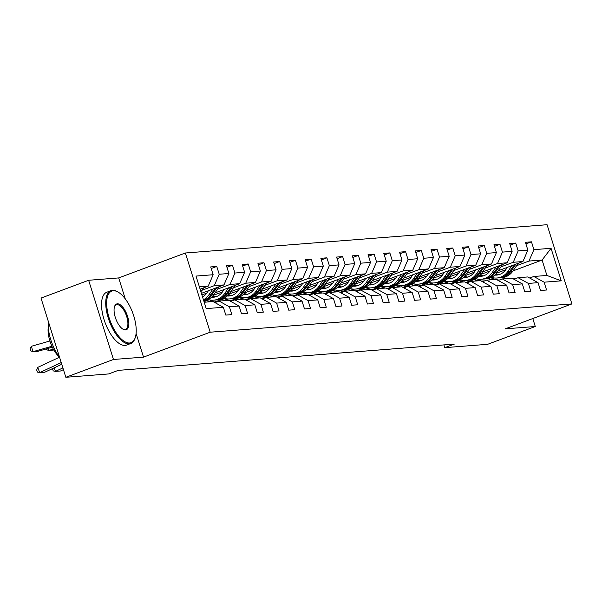 <?xml version="1.0" encoding="UTF-8"?>
<svg xmlns="http://www.w3.org/2000/svg" width="602" height="602" viewBox="0 0 602 602"><rect width="100%" height="100%" fill="white"/><g stroke="black" fill="none" stroke-linecap="round" stroke-linejoin="round"><path stroke-width="0.9" d="M125.261 298.878L118.692 277.921L88.637 280.276L41.011 298.08L65.836 377.288L108.699 373.932L118.225 370.373L454.314 344.096L444.788 347.655L487.658 344.306L535.283 326.502L532.793 318.541M118.692 277.921L185.371 252.998L547.075 224.712L571.9 303.92L210.188 332.206L185.371 252.998M204.213 302.249L213.048 301.557L223.357 307.268L225.803 315.087L231.853 314.613L229.407 306.794L239.092 306.042L241.537 313.853L247.588 313.379L245.142 305.568L254.827 304.808L257.272 312.626L263.322 312.152L260.877 304.334L270.561 303.581L273.007 311.392L279.057 310.918L276.611 303.107L286.296 302.347L288.742 310.165L294.799 309.691L292.346 301.873L302.031 301.12L304.477 308.931L310.534 308.457L308.081 300.646L317.766 299.886L320.211 307.705L326.269 307.231L323.816 299.412L333.5 298.66L335.946 306.471L342.004 305.997L339.551 298.186L349.235 297.426L351.688 305.244L357.738 304.77L355.285 296.952L364.97 296.199L367.423 304.01L373.473 303.536L371.02 295.725L380.705 294.965L383.158 302.783L389.208 302.309L386.762 294.491L396.44 293.738L398.893 301.549L404.943 301.075L402.497 293.264L412.174 292.504L414.627 300.323L420.678 299.849L418.232 292.03L427.909 291.278L430.362 299.089L436.412 298.615L433.967 290.804L443.651 290.044L446.097 297.862L452.147 297.388L449.702 289.57L459.386 288.817L461.832 296.628L467.882 296.154L465.436 288.343L475.121 287.583L477.567 295.401L483.617 294.927L481.171 287.109L490.856 286.356L493.301 294.167L499.351 293.693L496.906 285.882L506.591 285.122L509.036 292.933L515.086 292.467L512.641 284.648L522.325 283.896L524.771 291.707L530.821 291.233L528.375 283.422L538.06 282.662L540.506 290.473L546.563 290.006L544.11 282.188L561.26 280.848L551.063 248.31L542.093 260.034L528.977 261.057L516.636 265.678M223.357 307.268L206.208 308.608L196.011 276.07L213.153 274.73L210.708 266.919L216.758 266.445L211.212 268.515M551.063 248.31L533.914 249.649L531.468 241.831L525.411 242.305L527.864 250.123L518.179 250.876L515.733 243.065L509.676 243.539L512.129 251.35L502.444 252.11L499.991 244.292L493.941 244.766L496.394 252.584L486.709 253.337L484.256 245.526L478.206 246L480.659 253.811L470.975 254.571L468.522 246.76L462.471 247.226L464.917 255.045L455.24 255.797L452.787 247.986L446.737 248.46L449.182 256.271L439.505 257.031L437.052 249.22L431.002 249.687L433.448 257.505L423.77 258.258L421.317 250.447L415.267 250.921L417.713 258.732L408.028 259.492L405.582 251.681L399.532 252.148L401.978 259.966L392.293 260.719L389.848 252.908L383.798 253.382L386.243 261.193L376.559 261.953L374.113 254.142L368.063 254.608L370.508 262.427L360.824 263.179L358.378 255.368L352.328 255.842L354.774 263.653L345.089 264.413L342.643 256.602L336.593 257.069L339.039 264.888L329.354 265.648L326.909 257.829L320.851 258.303L323.304 266.114L313.619 266.874L311.174 259.063L305.116 259.537L307.569 267.348L297.885 268.108L295.439 260.29L289.381 260.764L291.835 268.575L282.15 269.335L279.704 261.524L273.647 261.998L276.1 269.809L266.415 270.569L263.962 262.75L257.912 263.224L260.365 271.035L250.68 271.795L248.227 263.985L242.177 264.459L244.63 272.27L234.946 273.03L232.492 265.211L226.442 265.685L228.895 273.496L219.211 274.256L216.758 266.445M239.092 306.042L228.783 300.323L219.105 301.083L214.974 302.625M201.933 290.284L214.274 285.672L223.959 284.912L201.422 293.34M219.105 301.083L229.407 306.794M219.211 274.256L214.274 285.672M228.895 273.496L223.959 284.912M254.827 304.808L244.525 299.096L234.84 299.849L230.716 301.391M201.918 294.935L206.719 293.144M217.668 289.05L230.009 284.437L239.694 283.677L214.997 292.911M234.84 299.849L245.142 305.568M234.946 273.03L230.009 284.437M244.63 272.27L239.694 283.677M270.561 303.581L260.26 297.862L250.575 298.622L246.451 300.165M213.266 295.349L222.454 291.917M233.403 287.824L245.744 283.211L255.429 282.451L230.732 291.684M204.033 301.662L209.112 299.766M250.575 298.622L260.877 304.334M250.68 271.795L245.744 283.211M260.365 271.035L255.429 282.451M286.296 302.347L275.994 296.635L266.31 297.388L262.186 298.931M208.066 301.948L212.724 300.202M229.001 294.122L238.189 290.683M249.138 286.59L261.479 281.977L271.163 281.217L246.466 290.45M224.847 298.532L214.425 301.993M266.31 297.388L276.611 303.107M266.415 270.569L261.479 281.977M276.1 269.809L271.163 281.217M302.031 301.12L291.729 295.401L282.045 296.161L277.921 297.704M223.801 300.714L228.459 298.976M244.736 292.888L253.924 289.457M264.872 285.363L277.213 280.75L286.898 279.99L262.201 289.223M240.582 297.305L230.16 300.759M282.045 296.161L292.346 301.873M282.15 269.335L277.213 280.75M291.835 268.575L286.898 279.99M317.766 299.886L307.464 294.175L297.779 294.927L293.656 296.47M239.536 299.487L244.194 297.742M260.47 291.661L269.658 288.223M280.607 284.129L292.948 279.516L302.633 278.756L277.936 287.989M256.317 296.071L245.894 299.533M297.779 294.927L308.081 300.646M297.885 268.108L292.948 279.516M307.569 267.348L302.633 278.756M333.5 298.66L323.199 292.941L313.514 293.701L309.39 295.243M255.271 298.253L259.929 296.515M276.205 290.427L285.393 286.996M296.342 282.902L308.683 278.29L318.368 277.53L293.671 286.763M272.051 294.845L261.637 298.299M313.514 293.701L323.816 299.412M313.619 266.874L308.683 278.29M323.304 266.114L318.368 277.53M349.235 297.426L338.934 291.714L329.249 292.467L325.125 294.009M271.005 297.027L275.671 295.281M291.94 289.201L301.128 285.762M312.077 281.668L324.418 277.055L334.102 276.295L309.405 285.529M287.786 293.61L277.371 297.072M329.249 292.467L339.551 298.186M329.354 265.648L324.418 277.055M339.039 264.888L334.102 276.295M364.97 296.199L354.668 290.48L344.984 291.24L340.86 292.783M286.74 295.793L291.406 294.054M307.675 287.967L316.863 284.535M327.812 280.442L340.153 275.829L349.837 275.069L325.14 284.302M303.521 292.384L293.106 295.838M344.984 291.24L355.285 296.952M345.089 264.413L340.153 275.829M354.774 263.653L349.837 275.069M380.705 294.965L370.403 289.253L360.718 290.006L356.595 291.549M302.475 294.566L307.14 292.82M323.409 286.733L332.597 283.301M343.546 279.208L355.887 274.595L365.572 273.835L340.875 283.068M319.263 291.15L308.841 294.604M360.718 290.006L371.02 295.725M360.824 263.179L355.887 274.595M370.508 262.427L365.572 273.835M396.44 293.738L386.138 288.019L376.453 288.779L372.329 290.322M318.21 293.332L322.875 291.594M339.152 285.506L348.332 282.075M359.281 277.981L371.622 273.368L381.307 272.608L356.61 281.841M334.998 289.923L324.576 293.377M376.453 288.779L386.762 294.491M376.559 261.953L371.622 273.368M386.243 261.193L381.307 272.608M412.174 292.504L401.873 286.793L392.188 287.545L388.064 289.088M333.944 292.105L338.61 290.36M354.887 284.272L364.067 280.841M375.016 276.747L387.357 272.134L397.042 271.374L372.345 280.607M350.733 288.689L340.311 292.143M392.188 287.545L402.497 293.264M392.293 260.719L387.357 272.134M401.978 259.966L397.042 271.374M427.909 291.278L417.607 285.559L407.923 286.319L403.799 287.861M349.679 290.871L354.345 289.133M370.621 283.045L379.802 279.614M390.751 275.52L403.092 270.9L412.776 270.147L388.079 279.381M366.467 287.463L356.045 290.916M407.923 286.319L418.232 292.03M408.028 259.492L403.092 270.9M417.713 258.732L412.776 270.147M443.651 290.044L433.342 284.332L423.657 285.085L419.534 286.627M365.422 289.645L370.079 287.899M386.356 281.811L395.537 278.38M406.493 274.286L418.834 269.673L428.511 268.913L403.814 278.147M382.202 286.228L371.78 289.682M423.657 285.085L433.967 290.804M423.77 258.258L418.834 269.673M433.448 257.505L428.511 268.913M459.386 288.817L449.077 283.098L439.4 283.858L435.269 285.401M381.156 288.411L385.814 286.672M402.091 280.585L411.271 277.153M422.228 273.06L434.569 268.439L444.246 267.687L419.549 276.92M397.937 285.002L387.515 288.456M439.4 283.858L449.702 289.57M439.505 257.031L434.569 268.439M449.182 256.271L444.246 267.687M475.121 287.583L464.812 281.871L455.135 282.624L451.003 284.167M396.891 287.184L401.549 285.438M417.826 279.351L427.006 275.919M437.963 271.826L450.304 267.213L459.981 266.453L435.284 275.686M413.672 283.768L403.25 287.222M455.135 282.624L465.436 288.343M455.24 255.797L450.304 267.213M464.917 255.045L459.981 266.453M490.856 286.356L480.546 280.637L470.869 281.397L466.738 282.94M412.626 285.95L417.284 284.204M433.56 278.124L442.741 274.693M453.697 270.599L466.038 265.979L475.723 265.226L451.026 274.459M429.407 282.541L418.984 285.995M470.869 281.397L481.171 287.109M470.975 254.571L466.038 265.979M480.659 253.811L475.723 265.226M506.591 285.122L496.289 279.411L486.604 280.163L482.48 281.706M428.361 284.723L433.019 282.978M449.295 276.89L458.483 273.458M469.432 269.365L481.773 264.752L491.458 263.992L466.761 273.225M445.141 281.307L434.719 284.761M486.604 280.163L496.906 285.882M486.709 253.337L481.773 264.752M496.394 252.584L491.458 263.992M522.325 283.896L512.024 278.177L502.339 278.937L498.215 280.479M444.095 283.489L448.753 281.744M465.03 275.663L474.218 272.232M485.167 268.138L497.508 263.518L507.193 262.765L482.495 271.999M460.876 280.08L450.454 283.534M502.339 278.937L512.641 284.648M502.444 252.11L497.508 263.518M512.129 251.35L507.193 262.765M538.06 282.662L527.758 276.95L518.074 277.703L513.95 279.245M459.83 282.263L464.488 280.517M480.765 274.429L489.953 270.998M500.902 266.904L513.243 262.291L522.927 261.531L498.23 270.765M476.611 278.846L466.189 282.3M518.074 277.703L528.375 283.422M518.179 250.876L513.243 262.291M527.864 250.123L522.927 261.531M561.26 280.848L546.917 275.453L533.808 276.476L529.685 278.019M475.565 281.029L480.223 279.283M496.499 273.203L505.688 269.771M484.768 280.848L481.924 281.074M488.681 280.005L494.152 277.958M513.017 270.908L542.093 260.034L546.917 275.453M533.808 276.476L544.11 282.188M533.914 249.649L528.977 261.057M88.637 280.276L113.454 359.484L65.836 377.288M113.454 359.484L143.517 357.129L210.188 332.206M571.9 303.92L505.228 328.85L535.283 326.502M443.93 344.908L444.788 347.655M200.112 289.171L208.217 286.146L199.382 286.83M469.778 281.804L468.424 281.909M454.043 283.038L452.689 283.143M438.309 284.264L436.954 284.37M422.574 285.498L421.219 285.604M406.832 286.725L405.485 286.83M391.097 287.959L389.742 288.065M375.362 289.186L374.008 289.291M359.627 290.42L358.273 290.525M343.892 291.646L342.538 291.752M328.158 292.881L326.803 292.986M312.423 294.107L311.068 294.212M296.688 295.341L295.334 295.447M280.953 296.568L279.599 296.673M265.219 297.802L263.864 297.907M249.484 299.028L248.129 299.134M233.749 300.263L232.395 300.368M218.014 301.489L216.66 301.594M213.153 274.73L208.217 286.146M531.468 241.831L525.915 243.908M479.606 279.275L474.76 281.089M463.871 280.509L459.017 282.323M515.733 243.065L510.18 245.142M448.136 281.736L443.283 283.55M499.991 244.292L494.445 246.368M432.402 282.97L427.548 284.784M484.256 245.526L478.71 247.603M416.667 284.197L411.813 286.01M468.522 246.76L462.976 248.829M400.932 285.431L396.078 287.244M452.787 247.986L447.241 250.063M385.197 286.665L380.344 288.471M437.052 249.22L431.506 251.29M369.462 287.891L364.609 289.705M421.317 250.447L415.771 252.524M353.72 289.126L348.874 290.932M405.582 251.681L400.037 253.751M337.985 290.352L333.139 292.166M389.848 252.908L384.294 254.985M322.251 291.586L317.404 293.392M374.113 254.142L368.559 256.211M306.516 292.813L301.67 294.626M358.378 255.368L352.825 257.445M290.781 294.047L285.935 295.86M342.643 256.602L337.09 258.672M275.046 295.273L270.2 297.087M326.909 257.829L321.355 259.906M259.312 296.508L254.465 298.321M311.174 259.063L305.62 261.133M243.577 297.734L238.731 299.548M295.439 260.29L289.886 262.367M227.842 298.968L222.988 300.782M279.704 261.524L274.151 263.593M212.107 300.195L207.254 302.008M263.962 262.75L258.416 264.827M248.227 263.985L242.681 266.054M232.492 265.211L226.946 267.288M143.517 357.129L136.09 333.425M514.861 278.907A17.27 15.441 -94.5 0 0 512.641 278.523M507.358 267.356L505.748 269.681A14.335 12.815 85.5 0 1 496.665 275.091A14.335 12.815 85.5 0 1 494.754 275.076M511.873 265.663L507.832 271.502A17.27 15.441 85.5 0 1 496.891 278.011A17.27 15.441 85.5 0 1 491.465 277.364M518.307 263.262L512.874 271.111A17.27 15.441 85.5 0 1 501.94 277.62L500.021 277.77A17.27 15.441 -94.5 0 0 510.963 271.254L515.861 264.173M499.163 274.61A14.335 12.815 85.5 0 1 496.071 273.722M514.319 264.752L509.751 271.351A17.27 15.441 85.5 0 1 498.81 277.868L496.891 278.011M495.16 274.693A14.335 12.815 -94.5 0 0 497.621 274.971M499.412 277.8A17.27 15.441 -94.5 0 0 500.021 277.77M498.223 274.858A14.335 12.815 85.5 0 1 495.484 274.361M129.626 342.989A27.541 11.957 69.5 0 0 135.292 337.466A27.541 11.957 69.5 0 0 132.643 312.686A27.541 11.957 69.5 0 0 118.391 292.248A27.541 11.957 69.5 0 0 113.259 290.758A27.541 11.957 69.5 0 0 109.135 317.841A27.541 11.957 69.5 0 0 129.626 342.989M135.172 337.82A28.219 12.251 -110.5 0 1 135.059 338.181A28.219 12.251 -110.5 0 1 130.754 343.524A28.219 12.251 -110.5 0 1 129.257 343.847A28.219 12.251 -110.5 0 1 108.804 319.73A28.219 12.251 -110.5 0 1 110.986 290.653A28.219 12.251 -110.5 0 1 112.484 290.33A28.219 12.251 -110.5 0 1 117.744 291.857A28.219 12.251 -110.5 0 1 118.067 292.06M125.532 329.934A13.771 5.975 -110.5 0 1 122.974 329.189A13.771 5.975 -110.5 0 1 115.847 318.97A13.771 5.975 -110.5 0 1 114.523 306.584A13.771 5.975 -110.5 0 1 117.352 303.814A13.771 5.975 -110.5 0 1 127.594 316.396A13.771 5.975 -110.5 0 1 125.532 329.934M122.642 328.978A13.093 5.681 69.5 0 0 124.764 329.505A13.093 5.681 69.5 0 0 125.457 329.354A13.093 5.681 69.5 0 0 126.473 315.862A13.093 5.681 69.5 0 0 116.984 304.672A13.093 5.681 69.5 0 0 116.284 304.823A13.093 5.681 69.5 0 0 114.41 306.952M130.754 343.524L126.563 345.089A28.219 12.251 -110.5 0 1 125.065 345.413A28.219 12.251 -110.5 0 1 104.613 321.295A28.219 12.251 -110.5 0 1 106.802 292.226L110.986 290.653M48.348 321.506A28.219 12.251 -110.5 0 0 59.523 357.159A20.317 8.819 -110.5 0 1 48.28 327.052M499.126 280.133A17.27 15.441 -94.5 0 0 496.906 279.757M483.391 281.367A17.27 15.441 -94.5 0 0 481.171 280.983M491.623 268.582L490.013 270.915A14.335 12.815 85.5 0 1 480.93 276.318A14.335 12.815 85.5 0 1 479.019 276.31M496.138 266.897L492.097 272.729A17.27 15.441 85.5 0 1 481.156 279.245A17.27 15.441 85.5 0 1 475.731 278.591M502.572 264.489L497.139 272.337A17.27 15.441 85.5 0 1 486.205 278.854L484.286 278.997A17.27 15.441 -94.5 0 0 495.228 272.488L500.127 265.407M483.429 275.844A14.335 12.815 85.5 0 1 480.336 274.948M498.584 265.979L494.016 272.586A17.27 15.441 85.5 0 1 483.075 279.095L481.156 279.245M479.425 275.927A14.335 12.815 -94.5 0 0 481.886 276.205M483.677 279.035A17.27 15.441 -94.5 0 0 484.286 278.997M482.488 276.092A14.335 12.815 85.5 0 1 479.749 275.596M475.889 269.816L474.278 272.142A14.335 12.815 85.5 0 1 465.195 277.552A14.335 12.815 85.5 0 1 463.284 277.537M480.404 268.131L476.363 273.963A17.27 15.441 85.5 0 1 465.421 280.472A17.27 15.441 85.5 0 1 459.996 279.825M486.837 265.723L481.404 273.571A17.27 15.441 85.5 0 1 470.463 280.08L468.552 280.231A17.27 15.441 -94.5 0 0 479.485 273.714L484.392 266.633M467.694 277.07A14.335 12.815 85.5 0 1 464.601 276.183M482.849 267.213L478.281 273.812A17.27 15.441 85.5 0 1 467.34 280.329L465.421 280.472M463.69 277.153A14.335 12.815 -94.5 0 0 466.151 277.432M467.942 280.269A17.27 15.441 -94.5 0 0 468.552 280.231M466.753 277.319A14.335 12.815 85.5 0 1 464.014 276.822M467.656 282.594A17.27 15.441 -94.5 0 0 465.436 282.218M451.921 283.828A17.27 15.441 -94.5 0 0 449.702 283.444M436.187 285.055A17.27 15.441 -94.5 0 0 433.967 284.678M460.154 271.043L458.536 273.376A14.335 12.815 85.5 0 1 449.461 278.779A14.335 12.815 85.5 0 1 447.549 278.771M464.669 269.357L460.628 275.189A17.27 15.441 85.5 0 1 449.686 281.706A17.27 15.441 85.5 0 1 444.261 281.051M471.103 266.949L465.67 274.798A17.27 15.441 85.5 0 1 454.728 281.315L452.817 281.458A17.27 15.441 -94.5 0 0 463.751 274.948L468.657 267.867M451.959 278.305A14.335 12.815 85.5 0 1 448.866 277.409M467.114 268.447L462.547 275.046A17.27 15.441 85.5 0 1 451.605 281.555L449.686 281.706M447.956 278.387A14.335 12.815 -94.5 0 0 450.416 278.666M452.207 281.495A17.27 15.441 -94.5 0 0 452.817 281.458M451.011 278.553A14.335 12.815 85.5 0 1 448.279 278.056M444.419 272.277L442.801 274.602A14.335 12.815 85.5 0 1 433.726 280.013A14.335 12.815 85.5 0 1 431.815 279.998M448.934 270.591L444.893 276.423A17.27 15.441 85.5 0 1 433.952 282.932A17.27 15.441 85.5 0 1 428.526 282.285M455.368 268.183L449.935 276.032A17.27 15.441 85.5 0 1 438.993 282.541L437.082 282.692A17.27 15.441 -94.5 0 0 448.016 276.183L452.922 269.094M436.224 279.531A14.335 12.815 85.5 0 1 433.131 278.643M451.372 269.673L446.812 276.273A17.27 15.441 85.5 0 1 435.871 282.789L433.952 282.932M432.221 279.614A14.335 12.815 -94.5 0 0 434.682 279.892M436.473 282.729A17.27 15.441 -94.5 0 0 437.082 282.692M435.276 279.779A14.335 12.815 85.5 0 1 432.545 279.283M428.677 273.504L427.066 275.836A14.335 12.815 85.5 0 1 417.991 281.239A14.335 12.815 85.5 0 1 416.072 281.232M433.192 271.818L429.158 277.657A17.27 15.441 85.5 0 1 418.217 284.167A17.27 15.441 85.5 0 1 412.791 283.512M439.633 269.41L434.2 277.259A17.27 15.441 85.5 0 1 423.259 283.775L421.347 283.926A17.27 15.441 -94.5 0 0 432.281 277.409L437.187 270.328M420.489 280.765A14.335 12.815 85.5 0 1 417.397 279.87M435.637 270.908L431.07 277.507A17.27 15.441 85.5 0 1 420.136 284.016L418.217 284.167M416.486 280.848A14.335 12.815 -94.5 0 0 418.947 281.126M420.738 283.956A17.27 15.441 -94.5 0 0 421.347 283.926M419.541 281.014A14.335 12.815 85.5 0 1 416.81 280.517M412.942 274.738L411.332 277.063A14.335 12.815 85.5 0 1 402.256 282.473A14.335 12.815 85.5 0 1 400.338 282.458M417.457 273.052L413.423 278.884A17.27 15.441 85.5 0 1 402.482 285.401A17.27 15.441 85.5 0 1 397.049 284.746M423.898 270.644L418.465 278.493A17.27 15.441 85.5 0 1 407.524 285.002L405.613 285.152A17.27 15.441 -94.5 0 0 416.546 278.643L421.453 271.555M404.755 281.992A14.335 12.815 85.5 0 1 401.662 281.104M419.903 272.134L415.335 278.734A17.27 15.441 85.5 0 1 404.401 285.25L402.482 285.401M400.751 282.075A14.335 12.815 -94.5 0 0 403.212 282.353M405.003 285.19A17.27 15.441 -94.5 0 0 405.613 285.152M403.807 282.24A14.335 12.815 85.5 0 1 401.075 281.744M397.207 275.964L395.597 278.297A14.335 12.815 85.5 0 1 386.522 283.7A14.335 12.815 85.5 0 1 384.603 283.692M401.722 274.279L397.689 280.118A17.27 15.441 85.5 0 1 386.747 286.627A17.27 15.441 85.5 0 1 381.314 285.973M408.164 271.871L402.73 279.719A17.27 15.441 85.5 0 1 391.789 286.236L389.87 286.386A17.27 15.441 -94.5 0 0 400.812 279.87L405.718 272.789M389.02 283.226A14.335 12.815 85.5 0 1 385.927 282.33M404.168 273.368L399.6 279.968A17.27 15.441 85.5 0 1 388.666 286.477L386.747 286.627M385.009 283.309A14.335 12.815 -94.5 0 0 387.47 283.587M389.268 286.417A17.27 15.441 -94.5 0 0 389.87 286.386M388.072 283.474A14.335 12.815 85.5 0 1 385.34 282.978M381.472 277.198L379.862 279.524A14.335 12.815 85.5 0 1 370.787 284.934A14.335 12.815 85.5 0 1 368.868 284.919M385.987 275.513L381.954 281.345A17.27 15.441 85.5 0 1 371.013 287.861A17.27 15.441 85.5 0 1 365.58 287.207M392.421 273.105L386.996 280.953A17.27 15.441 85.5 0 1 376.054 287.463L374.135 287.613A17.27 15.441 -94.5 0 0 385.077 281.104L389.976 274.015M373.285 284.453A14.335 12.815 85.5 0 1 370.192 283.565M388.433 274.595L383.865 281.194A17.27 15.441 85.5 0 1 372.931 287.711L371.013 287.861M369.274 284.535A14.335 12.815 -94.5 0 0 371.735 284.814M373.533 287.651A17.27 15.441 -94.5 0 0 374.135 287.613M372.337 284.701A14.335 12.815 85.5 0 1 369.605 284.204M365.738 278.425L364.127 280.758A14.335 12.815 85.5 0 1 355.045 286.161A14.335 12.815 85.5 0 1 353.133 286.153M370.253 276.739L366.219 282.579A17.27 15.441 85.5 0 1 355.278 289.088A17.27 15.441 85.5 0 1 349.845 288.433M376.686 274.331L371.261 282.18A17.27 15.441 85.5 0 1 360.32 288.697L358.401 288.847A17.27 15.441 -94.5 0 0 369.342 282.33L374.241 275.249M357.55 285.687A14.335 12.815 85.5 0 1 354.458 284.791M372.698 275.829L368.131 282.428A17.27 15.441 85.5 0 1 357.197 288.937L355.278 289.088M353.54 285.769A14.335 12.815 -94.5 0 0 356 286.048M357.799 288.877A17.27 15.441 -94.5 0 0 358.401 288.847M356.602 285.935A14.335 12.815 85.5 0 1 353.871 285.438M350.003 279.659L348.392 281.984A14.335 12.815 85.5 0 1 339.31 287.395A14.335 12.815 85.5 0 1 337.398 287.38M354.518 277.973L350.477 283.805A17.27 15.441 85.5 0 1 339.543 290.322A17.27 15.441 85.5 0 1 334.11 289.667M360.952 275.565L355.526 283.414A17.27 15.441 85.5 0 1 344.585 289.923L342.666 290.074A17.27 15.441 -94.5 0 0 353.607 283.565L358.506 276.476M341.816 286.913A14.335 12.815 85.5 0 1 338.723 286.025M356.963 277.055L352.396 283.655A17.27 15.441 85.5 0 1 341.454 290.172L339.543 290.322M337.805 286.996A14.335 12.815 -94.5 0 0 340.265 287.274M342.064 290.111A17.27 15.441 -94.5 0 0 342.666 290.074M340.867 287.162A14.335 12.815 85.5 0 1 338.136 286.672M334.268 280.886L332.658 283.218A14.335 12.815 85.5 0 1 323.575 288.621A14.335 12.815 85.5 0 1 321.664 288.614M338.783 279.2L334.742 285.039A17.27 15.441 85.5 0 1 323.808 291.549A17.27 15.441 85.5 0 1 318.375 290.894M345.217 276.792L339.791 284.641A17.27 15.441 85.5 0 1 328.85 291.157L326.931 291.308A17.27 15.441 -94.5 0 0 337.873 284.791L342.771 277.71M326.073 288.147A14.335 12.815 85.5 0 1 322.981 287.252M341.229 278.29L336.661 284.889A17.27 15.441 85.5 0 1 325.72 291.398L323.808 291.549M322.07 288.23A14.335 12.815 -94.5 0 0 324.531 288.508M326.329 291.338A17.27 15.441 -94.5 0 0 326.931 291.308M325.133 288.396A14.335 12.815 85.5 0 1 322.394 287.899M318.533 282.12L316.923 284.445A14.335 12.815 85.5 0 1 307.84 289.855A14.335 12.815 85.5 0 1 305.929 289.84M323.048 280.434L319.007 286.266A17.27 15.441 85.5 0 1 308.073 292.783A17.27 15.441 85.5 0 1 302.64 292.128M329.482 278.026L324.057 285.875A17.27 15.441 85.5 0 1 313.115 292.384L311.196 292.534A17.27 15.441 -94.5 0 0 322.138 286.025L327.036 278.937M310.339 289.374A14.335 12.815 85.5 0 1 307.246 288.486M325.494 279.516L320.926 286.116A17.27 15.441 85.5 0 1 309.985 292.632L308.073 292.783M306.335 289.457A14.335 12.815 -94.5 0 0 308.796 289.735M310.594 292.572A17.27 15.441 -94.5 0 0 311.196 292.534M309.398 289.622A14.335 12.815 85.5 0 1 306.659 289.133M302.798 283.346L301.188 285.679A14.335 12.815 85.5 0 1 292.105 291.082A14.335 12.815 85.5 0 1 290.194 291.075M307.313 281.661L303.273 287.5A17.27 15.441 85.5 0 1 292.339 294.009A17.27 15.441 85.5 0 1 286.906 293.355M313.747 279.253L308.314 287.101A17.27 15.441 85.5 0 1 297.38 293.618L295.462 293.768A17.27 15.441 -94.5 0 0 306.403 287.252L311.302 280.171M294.604 290.608A14.335 12.815 85.5 0 1 291.511 289.712M309.759 280.75L305.191 287.35A17.27 15.441 85.5 0 1 294.25 293.859L292.339 294.009M290.6 290.691A14.335 12.815 -94.5 0 0 293.061 290.969M294.86 293.799A17.27 15.441 -94.5 0 0 295.462 293.768M293.663 290.856A14.335 12.815 85.5 0 1 290.924 290.36M287.064 284.58L285.453 286.906A14.335 12.815 85.5 0 1 276.371 292.316A14.335 12.815 85.5 0 1 274.459 292.301M291.579 282.895L287.538 288.727A17.27 15.441 85.5 0 1 276.604 295.243A17.27 15.441 85.5 0 1 271.171 294.589M298.013 280.487L292.58 288.335A17.27 15.441 85.5 0 1 281.646 294.845L279.727 294.995A17.27 15.441 -94.5 0 0 290.668 288.486L295.567 281.397M278.869 291.835A14.335 12.815 85.5 0 1 275.776 290.947M294.024 281.977L289.457 288.576A17.27 15.441 85.5 0 1 278.515 295.093L276.604 295.243M274.866 291.917A14.335 12.815 -94.5 0 0 277.326 292.196M279.117 295.033A17.27 15.441 -94.5 0 0 279.727 294.995M277.928 292.083A14.335 12.815 85.5 0 1 275.189 291.594M271.329 285.807L269.719 288.14A14.335 12.815 85.5 0 1 260.636 293.543A14.335 12.815 85.5 0 1 258.725 293.535M275.844 284.121L271.803 289.961A17.27 15.441 85.5 0 1 260.862 296.47A17.27 15.441 85.5 0 1 255.436 295.815M282.278 281.713L276.845 289.562A17.27 15.441 85.5 0 1 265.911 296.079L263.992 296.229A17.27 15.441 -94.5 0 0 274.933 289.712L279.832 282.631M263.134 293.069A14.335 12.815 85.5 0 1 260.041 292.173M278.29 283.211L273.722 289.81A17.27 15.441 85.5 0 1 262.781 296.319L260.862 296.47M259.131 293.151A14.335 12.815 -94.5 0 0 261.592 293.43M263.383 296.259A17.27 15.441 -94.5 0 0 263.992 296.229M262.194 293.317A14.335 12.815 85.5 0 1 259.454 292.82M255.594 287.041L253.984 289.366A14.335 12.815 85.5 0 1 244.901 294.777A14.335 12.815 85.5 0 1 242.99 294.762M260.109 285.356L256.068 291.187A17.27 15.441 85.5 0 1 245.127 297.704A17.27 15.441 85.5 0 1 239.701 297.049M266.543 282.948L261.11 290.796A17.27 15.441 85.5 0 1 250.176 297.305L248.257 297.456A17.27 15.441 -94.5 0 0 259.199 290.947L264.097 283.858M247.399 294.295A14.335 12.815 85.5 0 1 244.307 293.407M262.555 284.437L257.987 291.037A17.27 15.441 85.5 0 1 247.046 297.554L245.127 297.704M243.396 294.378A14.335 12.815 -94.5 0 0 245.857 294.656M247.648 297.493A17.27 15.441 -94.5 0 0 248.257 297.456M246.459 294.544A14.335 12.815 85.5 0 1 243.72 294.054M239.859 288.268L238.249 290.6A14.335 12.815 85.5 0 1 229.166 296.003A14.335 12.815 85.5 0 1 227.255 295.996M244.374 286.582L240.333 292.421A17.27 15.441 85.5 0 1 229.392 298.931A17.27 15.441 85.5 0 1 223.967 298.276M250.808 284.174L245.375 292.023A17.27 15.441 85.5 0 1 234.441 298.539L232.522 298.69A17.27 15.441 -94.5 0 0 243.464 292.173L248.363 285.092M231.665 295.529A14.335 12.815 85.5 0 1 228.572 294.634M246.82 285.672L242.252 292.271A17.27 15.441 85.5 0 1 231.311 298.78L229.392 298.931M227.661 295.612A14.335 12.815 -94.5 0 0 230.122 295.891M231.913 298.72A17.27 15.441 -94.5 0 0 232.522 298.69M230.724 295.778A14.335 12.815 85.5 0 1 227.985 295.281M224.125 289.502L222.514 291.827A14.335 12.815 85.5 0 1 213.432 297.237A14.335 12.815 85.5 0 1 211.52 297.222M228.64 287.816L224.599 293.648A17.27 15.441 85.5 0 1 213.657 300.165A17.27 15.441 85.5 0 1 208.232 299.51M235.073 285.408L229.64 293.257A17.27 15.441 85.5 0 1 218.699 299.766L216.788 299.916A17.27 15.441 -94.5 0 0 227.722 293.407L232.628 286.319M215.93 296.756A14.335 12.815 85.5 0 1 212.837 295.868M231.085 286.898L226.518 293.498A17.27 15.441 85.5 0 1 215.576 300.014L213.657 300.165M211.927 296.839A14.335 12.815 -94.5 0 0 214.387 297.125M216.178 299.954A17.27 15.441 -94.5 0 0 216.788 299.916M214.989 297.004A14.335 12.815 85.5 0 1 212.25 296.515M208.39 290.728L206.772 293.061A14.335 12.815 85.5 0 1 202.558 296.967M48.04 348.415L48.544 350.492L53.337 349.122M212.905 289.043L208.864 294.882A17.27 15.441 85.5 0 1 203.438 299.773M219.339 286.635L213.906 294.483A17.27 15.441 85.5 0 1 203.792 300.91M46.226 348.934L46.369 349.514L48.544 350.492L53.841 350.018M215.35 288.132L210.783 294.732A17.27 15.441 85.5 0 1 203.634 300.398M203.717 300.676A17.27 15.441 -94.5 0 0 211.987 294.634L216.893 287.553M420.452 286.289A17.27 15.441 -94.5 0 0 418.232 285.905M404.717 287.515A17.27 15.441 -94.5 0 0 402.497 287.139M388.982 288.749A17.27 15.441 -94.5 0 0 386.762 288.366M373.24 289.976A17.27 15.441 -94.5 0 0 371.028 289.6M357.505 291.21A17.27 15.441 -94.5 0 0 355.293 290.826M341.77 292.437A17.27 15.441 -94.5 0 0 339.558 292.06M326.036 293.671A17.27 15.441 -94.5 0 0 323.816 293.287M310.301 294.897A17.27 15.441 -94.5 0 0 308.081 294.521M294.566 296.131A17.27 15.441 -94.5 0 0 292.346 295.748M278.831 297.365A17.27 15.441 -94.5 0 0 276.611 296.982M263.097 298.592A17.27 15.441 -94.5 0 0 260.877 298.208M247.362 299.826A17.27 15.441 -94.5 0 0 245.142 299.442M231.627 301.053A17.27 15.441 -94.5 0 0 229.407 300.669M63.428 369.628L60.516 370.99L55.474 371.381L53.217 370.885L52.479 368.62M215.892 302.287A17.27 15.441 -94.5 0 0 213.672 301.903M54.112 367.86L55.474 371.381L62.894 367.912M61.758 364.285L44.781 372.217L39.74 372.608L37.482 372.111L36.677 370.027L37.723 367.401L59.538 357.212M37.723 367.401L39.74 372.608L61.223 362.577M49.898 340.995L31.477 346.255L32.809 351.718L51.915 346.27M203.604 287.869L200.917 291.744M31.477 346.255L30.1 348.558L30.634 350.74L32.809 351.718L37.851 351.327L52.344 347.188M200.353 289.938L201.158 288.779M513.799 279.162L514.258 279.132M509.751 271.351L507.832 271.502M512.874 271.111L510.963 271.254M498.065 280.397L498.524 280.359M482.33 281.631L482.789 281.593M494.016 272.586L492.097 272.729M497.139 272.337L495.228 272.488M478.281 273.812L476.363 273.963M481.404 273.571L479.485 273.714M466.595 282.857L467.054 282.82M450.86 284.091L451.319 284.054M435.126 285.318L435.585 285.28M462.547 275.046L460.628 275.189M465.67 274.798L463.751 274.948M446.812 276.273L444.893 276.423M449.935 276.032L448.016 276.183M431.07 277.507L429.158 277.657M434.2 277.259L432.281 277.409M415.335 278.734L413.423 278.884M418.465 278.493L416.546 278.643M399.6 279.968L397.689 280.118M402.73 279.719L400.812 279.87M383.865 281.194L381.954 281.345M386.996 280.953L385.077 281.104M368.131 282.428L366.219 282.579M371.261 282.18L369.342 282.33M352.396 283.655L350.477 283.805M355.526 283.414L353.607 283.565M336.661 284.889L334.742 285.039M339.791 284.641L337.873 284.791M320.926 286.116L319.007 286.266M324.057 285.875L322.138 286.025M305.191 287.35L303.273 287.5M308.314 287.101L306.403 287.252M289.457 288.576L287.538 288.727M292.58 288.335L290.668 288.486M273.722 289.81L271.803 289.961M276.845 289.562L274.933 289.712M257.987 291.037L256.068 291.187M261.11 290.796L259.199 290.947M242.252 292.271L240.333 292.421M245.375 292.023L243.464 292.173M226.518 293.498L224.599 293.648M229.64 293.257L227.722 293.407M210.783 294.732L208.864 294.882M213.906 294.483L211.987 294.634M419.391 286.552L419.85 286.514M403.656 287.779L404.115 287.741M387.921 289.013L388.38 288.975M372.186 290.239L372.646 290.202M356.452 291.473L356.903 291.436M340.717 292.7L341.168 292.662M324.982 293.934L325.434 293.896M309.247 295.161L309.699 295.123M293.505 296.395L293.964 296.357M277.77 297.621L278.229 297.584M262.036 298.855L262.495 298.818M246.301 300.082L246.76 300.044M230.566 301.316L231.025 301.278M214.831 302.543L215.29 302.505M118.391 292.248L117.744 291.857M135.292 337.466L135.059 338.181"/></g></svg>
